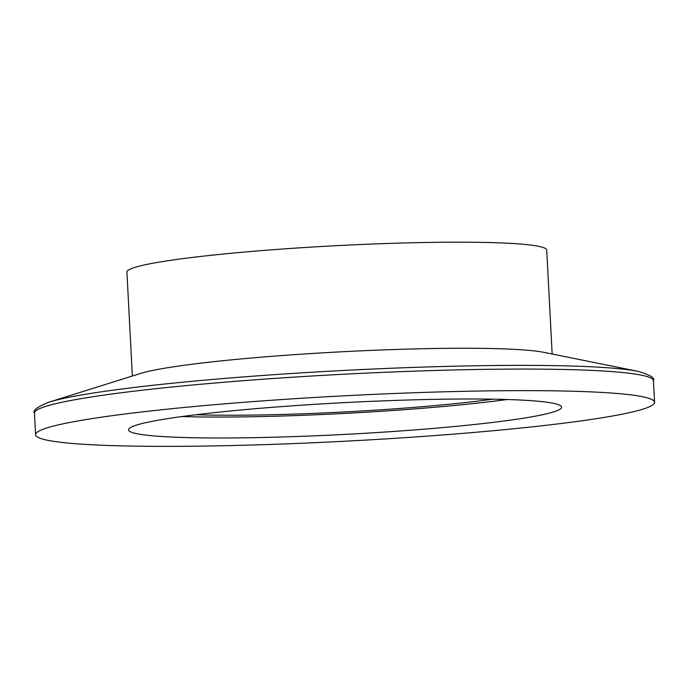 <?xml version="1.0" encoding="UTF-8"?>
<svg xmlns="http://www.w3.org/2000/svg" width="689" height="689" viewBox="0 0 689 689"><rect width="100%" height="100%" fill="white"/><g stroke="black" fill="none" stroke-linecap="round" stroke-linejoin="round"><path stroke-width="1.03" d="M492.945 399.181A196.537 14.391 -3 0 1 292.739 414.141A196.537 14.391 -3 0 1 195.977 414.744M132.357 376.013L126.914 272.077A210.197 15.391 -3 0 1 391.602 243.346A210.197 15.391 -3 0 1 546.721 250.081L552.165 354.017M507.121 399.508A216.811 15.873 -3 0 1 181.913 416.552M48.704 402.247L140.28 373.533A210.197 15.391 -3 0 1 397.157 349.426A210.197 15.391 -3 0 1 544.026 352.372L638.1 371.362C650.071 374.859 655.179 377.977 653.422 380.716A309.912 22.685 -3 0 0 424.708 370.794A309.912 22.685 -3 0 0 34.45 413.15C32.417 410.618 37.172 406.984 48.704 402.247A306.846 22.461 -3 0 1 423.701 367.065A306.846 22.461 -3 0 1 638.1 371.362M401.575 400.206A216.811 15.873 -3 0 1 561.578 407.147A216.811 15.873 -3 0 1 345.895 434.346A216.811 15.873 -3 0 1 128.55 429.841A216.811 15.873 -3 0 1 401.575 400.206M425.845 392.351A309.912 22.685 -3 0 1 654.55 402.281A309.912 22.685 -3 0 1 346.248 441.158A309.912 22.685 -3 0 1 35.578 434.716A309.912 22.685 -3 0 1 425.845 392.351M654.55 402.281L653.422 380.716M35.578 434.716L34.45 413.15"/></g></svg>
